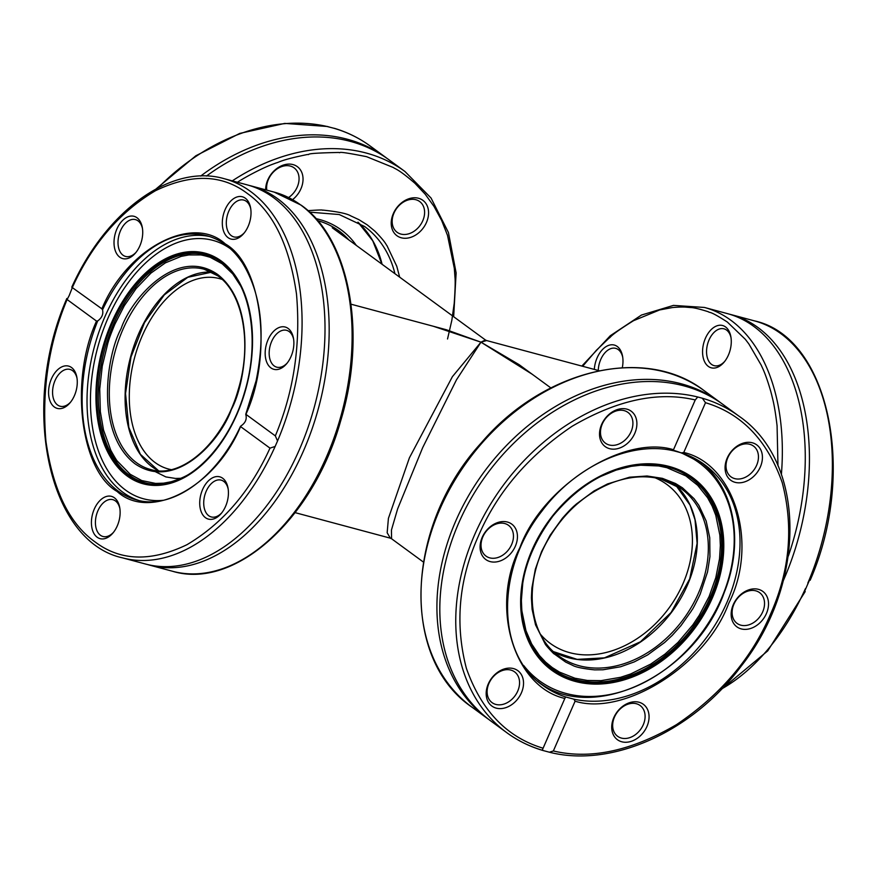 <?xml version="1.0" encoding="UTF-8"?>
<svg xmlns="http://www.w3.org/2000/svg" width="877" height="877" viewBox="0 0 877 877"><rect width="100%" height="100%" fill="white"/><g stroke="black" fill="none" stroke-linecap="round" stroke-linejoin="round"><path stroke-width="1.32" d="M599.144 370.708L486.625 340.55L480.969 342.173L532.295 374.304M332.251 227.779L485.409 339.969L480.969 342.173L519.118 364.657L550.866 387.919M433.457 326.299L480.969 342.173L456.468 379.84L422.692 447.61L397.621 508.912L391.438 530.07L391.58 538.763L423.339 562.014M655.152 477.822A98.564 74.863 -53.8 0 1 666.761 484.389A98.564 74.863 -53.8 0 1 682.92 583.852A98.564 74.863 -53.8 0 1 550.274 643.411A98.564 74.863 -53.8 0 1 540.506 634.334M351.041 304.198L446.272 329.73L480.969 342.173L452.411 376.65L409.395 457.86L388.412 518.384L387.163 532.756L390.364 538.171L391.591 538.752M171.125 469.623A98.564 61.489 105 0 1 168.406 468.998A98.564 61.489 105 0 1 134.532 357.871A98.564 61.489 105 0 1 219.447 278.601A98.564 61.489 105 0 1 222.122 279.423M725.542 326.946A21.892 13.659 105 0 1 730.87 336.757A21.892 13.659 105 0 1 724.04 362.223A21.892 13.659 105 0 1 705.536 363.396A21.892 13.659 105 0 1 706.709 335.65A21.892 13.659 105 0 1 725.542 326.946M594.321 369.425A21.892 13.659 105 0 1 602.784 349.254A21.892 13.659 105 0 1 617.244 346.481A21.892 13.659 105 0 1 622.571 356.292A21.892 13.659 105 0 1 622.297 367.704M777.976 465.819L777.077 425.838C774.555 404.187 772.429 398.542 771.815 395.417L770.74 391.317C765.204 372.407 762.299 367.901 761.269 365.249L748.859 343.937L745.318 339.3L727.329 322.034C708.748 310.03 710.063 313.155 708.506 311.839L707.86 311.609C699.364 308.934 693.674 307.575 690.791 307.553L685.266 307.103C687.261 307.29 683.051 306.588 672.374 307.553L659.647 309.943L633.534 320.686C608.199 336.505 611.17 337.163 608.945 338.204L596.36 350.296L582.668 366.301M731.023 337.722A19.064 11.894 -75 0 0 726.562 330.07A19.064 11.894 -75 0 0 723.996 328.831A19.064 11.894 -75 0 0 706.643 349.474A19.064 11.894 -75 0 0 711.554 364.404A19.064 11.894 -75 0 0 714.119 365.643A19.064 11.894 -75 0 0 724.665 361.456M622.725 357.268A19.064 11.894 -75 0 0 618.263 349.605A19.064 11.894 -75 0 0 615.698 348.366A19.064 11.894 -75 0 0 598.267 370.478M788.313 556.139A196.273 122.451 -75 0 0 753.781 326.397A196.273 122.451 -75 0 0 727.373 313.604L704.439 307.454L673.481 305.393L641.449 315.051L610.315 335.705L581.846 366.071M729.445 314.196A196.273 122.451 105 0 1 731.539 314.722A196.273 122.451 105 0 1 757.947 327.516A196.273 122.451 105 0 1 783.336 580.585M804.549 591.449L809.899 579.204M762.705 611.861A19.064 14.481 -53.8 0 1 737.064 623.383A19.064 14.481 -53.8 0 1 736.647 599.451A19.064 14.481 -53.8 0 1 759.581 592.633A19.064 14.481 -53.8 0 1 762.705 611.861M631.078 431.659A19.064 14.481 -53.8 0 1 605.426 443.17A19.064 14.481 -53.8 0 1 603.529 421.53A19.064 14.481 -53.8 0 1 624.194 410.633A19.064 14.481 -53.8 0 1 627.954 412.42A19.064 14.481 -53.8 0 1 631.078 431.659M517.726 691.109A19.064 14.481 -53.8 0 1 492.074 702.63A19.064 14.481 -53.8 0 1 490.166 680.98A19.064 14.481 -53.8 0 1 510.842 670.083A19.064 14.481 -53.8 0 1 514.602 671.881A19.064 14.481 -53.8 0 1 517.726 691.109M643.269 724.764A19.064 14.481 -53.8 0 1 617.616 736.285A19.064 14.481 -53.8 0 1 615.709 714.634A19.064 14.481 -53.8 0 1 636.373 703.738A19.064 14.481 -53.8 0 1 640.144 705.536A19.064 14.481 -53.8 0 1 643.269 724.764M511.631 544.551A19.064 14.481 -53.8 0 1 485.979 556.073A19.064 14.481 -53.8 0 1 485.573 532.142A19.064 14.481 -53.8 0 1 508.507 525.323A19.064 14.481 -53.8 0 1 511.631 544.551M756.621 465.314A19.064 14.481 -53.8 0 1 730.969 476.825A19.064 14.481 -53.8 0 1 729.061 455.185A19.064 14.481 -53.8 0 1 749.736 444.288A19.064 14.481 -53.8 0 1 753.496 446.075A19.064 14.481 -53.8 0 1 756.621 465.314M472.056 707.235L487.996 718.91A196.273 149.079 -53.8 0 1 455.821 520.861A196.273 149.079 -53.8 0 1 681.21 383.786A196.273 149.079 -53.8 0 1 719.962 402.236L704.023 390.561A196.273 149.079 -53.8 0 0 439.881 509.186A196.273 149.079 -53.8 0 0 472.056 707.235C400.033 658.572 405.196 525.608 481.396 442.742C543.707 369.36 645.406 345.154 704.023 390.561M766.41 613.56A21.947 16.674 -53.8 0 1 734.071 624.018A21.947 16.674 -53.8 0 1 749.035 589.772A21.947 16.674 -53.8 0 1 766.41 613.56M626.847 409.131A21.947 16.674 -53.8 0 1 628.239 442.644A21.947 16.674 -53.8 0 1 599.539 434.948A21.947 16.674 -53.8 0 1 626.847 409.131M513.494 668.592A21.947 16.674 -53.8 0 1 514.887 702.093A21.947 16.674 -53.8 0 1 486.187 694.398A21.947 16.674 -53.8 0 1 513.494 668.592M639.026 702.247A21.947 16.674 -53.8 0 1 640.418 735.748A21.947 16.674 -53.8 0 1 611.729 728.063A21.947 16.674 -53.8 0 1 639.026 702.247M515.336 546.25A21.947 16.674 -53.8 0 1 482.997 556.709A21.947 16.674 -53.8 0 1 497.961 522.462A21.947 16.674 -53.8 0 1 515.336 546.25M752.378 442.797A21.947 16.674 -53.8 0 1 753.781 476.299A21.947 16.674 -53.8 0 1 725.082 468.603A21.947 16.674 -53.8 0 1 752.378 442.797M702.345 398.224A196.273 149.079 -53.8 0 1 738.796 416.038L722.856 404.363A196.273 149.079 126.2 0 0 684.115 385.913A196.273 149.079 126.2 0 0 471.278 498.125A196.273 149.079 126.2 0 0 490.89 721.037L506.829 732.712A196.273 149.079 -53.8 0 1 486.461 511.127A196.273 149.079 -53.8 0 1 697.741 396.996L702.345 398.224L705.503 402.707L683.764 452.477C734.97 464.163 758.868 544.529 728.655 603.442C706.456 664.492 624.698 716.542 575.093 701.205L553.354 750.964C590.418 759.745 631.462 750.964 676.474 724.643C720.357 695.099 751.644 658.419 770.324 614.613C789.826 571.026 793.784 527.033 782.218 482.602C767.232 440.199 741.657 413.571 705.503 402.707M543.093 748.213L564.832 698.454C513.637 686.768 489.739 606.391 519.951 547.489C542.15 486.439 623.898 434.378 673.503 449.726L695.242 399.956C658.178 391.186 617.145 399.956 572.122 426.277C528.239 455.832 496.963 492.512 478.283 536.318C458.781 579.894 454.812 623.898 466.378 668.318C481.363 710.732 506.939 737.36 543.093 748.213L542.655 749.199M553.354 750.964L549.397 752.214L542.677 750.416L542.611 749.287M673.13 450.701C630.53 440.89 575.531 466.06 542.052 510.962C495.68 569.294 496.261 653.825 542.699 685.299A136.823 103.924 -53.8 0 0 565.643 696.963L564.832 698.454L565.643 696.963L573.876 699.166L575.093 701.205M683.764 452.477L681.473 452.883L673.24 450.668L673.503 449.726M682.262 453.135A136.823 103.924 -53.8 0 1 704.406 464.536L681.473 452.883M695.242 399.956L697.741 396.996M315.917 218.614A111.5 84.696 -53.8 0 1 356.325 245.417M348.838 239.925A109.351 83.063 126.2 0 0 338.84 230.815A109.351 83.063 126.2 0 0 317.682 220.653M344.913 237.053A109.351 83.063 126.2 0 0 336.845 229.412M244.409 232.701A19.064 11.894 105 0 1 233.863 236.9A19.064 11.894 105 0 1 231.298 235.65A19.064 11.894 105 0 1 227.987 213.243A19.064 11.894 105 0 1 243.74 200.077A19.064 11.894 105 0 1 250.767 208.967M70.664 402.039A19.064 11.894 105 0 1 60.118 406.226A19.064 11.894 105 0 1 57.564 404.988A19.064 11.894 105 0 1 54.242 382.58A19.064 11.894 105 0 1 69.996 369.414A19.064 11.894 105 0 1 77.023 378.305M221.815 512.76A19.064 11.894 105 0 1 211.28 516.948A19.064 11.894 105 0 1 208.715 515.709A19.064 11.894 105 0 1 205.393 493.302A19.064 11.894 105 0 1 221.147 480.125A19.064 11.894 105 0 1 228.173 489.026M287.261 362.968A19.064 11.894 105 0 1 276.715 367.156A19.064 11.894 105 0 1 274.161 365.906A19.064 11.894 105 0 1 270.84 343.499A19.064 11.894 105 0 1 286.593 330.333A19.064 11.894 105 0 1 293.62 339.235M113.517 532.295A19.064 11.894 105 0 1 102.982 536.494A19.064 11.894 105 0 1 100.416 535.244A19.064 11.894 105 0 1 97.095 512.837A19.064 11.894 105 0 1 112.848 499.671A19.064 11.894 105 0 1 119.875 508.572M136.11 252.247A19.064 11.894 105 0 1 125.564 256.435A19.064 11.894 105 0 1 122.999 255.196A19.064 11.894 105 0 1 119.689 232.789A19.064 11.894 105 0 1 135.442 219.612A19.064 11.894 105 0 1 142.469 228.513M249.189 185.442A196.273 122.451 105 0 1 251.282 185.968A196.273 122.451 105 0 1 277.691 198.761A196.273 122.451 105 0 1 311.872 429.5A196.273 122.451 105 0 1 149.627 565.128A196.273 122.451 105 0 1 147.555 564.536M228.053 237.634A21.892 13.659 105 0 1 228.754 203.343A21.892 13.659 105 0 1 250.614 208.002A21.892 13.659 105 0 1 243.784 233.468A21.892 13.659 105 0 1 228.053 237.634M54.308 406.972A21.892 13.659 105 0 1 55.01 372.681A21.892 13.659 105 0 1 76.869 377.34A21.892 13.659 105 0 1 70.039 402.806A21.892 13.659 105 0 1 54.308 406.972M205.459 517.682A21.892 13.659 105 0 1 206.161 483.402A21.892 13.659 105 0 1 228.02 488.061A21.892 13.659 105 0 1 221.19 513.527A21.892 13.659 105 0 1 205.459 517.682M270.905 367.891A21.892 13.659 105 0 1 271.607 333.611A21.892 13.659 105 0 1 293.466 338.259A21.892 13.659 105 0 1 286.636 363.725A21.892 13.659 105 0 1 270.905 367.891M97.161 537.228A21.892 13.659 105 0 1 97.862 502.938A21.892 13.659 105 0 1 119.721 507.597A21.892 13.659 105 0 1 112.892 533.063A21.892 13.659 105 0 1 97.161 537.228M119.754 257.169A21.892 13.659 105 0 1 120.456 222.89A21.892 13.659 105 0 1 142.315 227.538A21.892 13.659 105 0 1 135.486 253.004A21.892 13.659 105 0 1 119.754 257.169M275.137 446.459A196.273 122.451 105 0 1 122.539 557.86L145.461 564.01A196.273 122.451 -75 0 0 307.706 428.382A196.273 122.451 -75 0 0 273.525 197.643A196.273 122.451 -75 0 0 247.117 184.85L224.183 178.7A196.273 122.451 105 0 1 250.592 191.493A196.273 122.451 105 0 1 277.538 440.967L275.137 446.459L269.984 448.136L240.561 426.584C215.501 487.13 149.803 521.672 117.145 491.482C80.344 470.796 69.36 380.092 96.525 321.081L67.101 299.528C48.63 343.652 41.581 390.945 45.955 441.416C53.048 490.287 69.426 523.788 95.1 541.942C120.335 561.083 150.954 562.004 186.954 544.705C222.615 523.569 250.296 491.383 269.984 448.136M180.936 478.316L175.466 478.436L165.852 476.924L151.381 469.71M224.183 178.7C171.53 163.308 106.216 210.557 71.771 287.196L101.875 308.836C126.946 248.29 192.644 213.747 225.301 243.927C262.102 264.624 273.076 355.328 245.911 414.339L275.334 435.891C293.817 391.767 300.866 344.464 296.492 294.003C289.399 245.132 273.01 211.62 247.347 193.477C222.1 174.337 191.482 173.416 155.481 190.715C119.82 211.85 92.151 244.036 72.451 287.283L69.173 295.593L67.101 299.528L66.838 298.476C19.787 406.095 47.786 541.624 122.539 557.86M101.875 308.836L102.554 309.811C103.508 314.163 101.885 317.869 97.698 320.938L96.525 321.081M245.856 414.777L245.856 414.777C246.985 419.272 245.363 422.977 241 425.904L240.561 426.584L241 425.904M275.334 435.891L277.538 440.967M240.649 285.957L232.756 273.92L222.21 263.802L210.48 257.454C213.517 258.266 201.458 254.604 199.978 254.933L188.851 254.933L181.155 256.38L165.38 262.87L150.997 273.043L136.132 288.544L124.293 305.733L114.909 324.139C108.408 339.772 108.605 341.241 107.959 342.754L102.28 366.027L99.737 389.048L100.351 411.719L103.53 430.081L110.645 449.868C108.967 446.996 116.192 460.272 117.397 461.192L130.234 474.304L141.767 480.574L155.591 483.424L163.593 483.172L171.289 481.725C180.092 478.897 186.472 476.068 190.419 473.24M307.97 210.666C327.505 209.318 320.478 210.436 323.131 210.129C337.711 211.653 346.93 213.571 350.789 215.895L358.846 219.634L367.277 224.896L374.731 231.013C386.143 242.534 385.825 244.508 386.954 245.615L396.766 266.257L399.66 277.154M401.26 237.788A21.947 16.674 -53.8 0 1 399.868 204.286A21.947 16.674 -53.8 0 1 428.557 211.982A21.947 16.674 -53.8 0 1 401.26 237.788M265.676 189.827A21.947 16.674 -53.8 0 1 281.353 165.863A21.947 16.674 -53.8 0 1 302.159 173.449A21.947 16.674 -53.8 0 1 292.6 199.638M447.533 338.982L451.819 320.39L454.231 303.179C455.174 289.684 455.415 280.914 454.933 276.869L454.319 268.34L447.522 235.398L441.602 220.357L434.06 206.501L425.213 194.212L414.974 183.326C397.643 168.351 395.11 169.075 393.444 167.573L366.575 156.676C331.287 149.638 342.71 153.683 338.73 152.466C298.816 153.267 312.048 154.856 307.476 154.505C280.837 159.866 278.941 162.398 276.332 162.881L274.26 163.659C261.982 167.924 243.4 178.25 237.437 182.263M400.877 234.071A19.064 14.481 126.2 0 0 421.552 223.175A19.064 14.481 126.2 0 0 419.644 201.524A19.064 14.481 126.2 0 0 393.992 213.045A19.064 14.481 126.2 0 0 397.117 232.284A19.064 14.481 126.2 0 0 400.877 234.071M288.61 197.533A19.064 14.481 126.2 0 0 294.102 167.869A19.064 14.481 126.2 0 0 268.45 179.39A19.064 14.481 126.2 0 0 266.772 190.123M453.661 316.707L456.128 272.933L448.443 232.558L431.045 198.027L404.944 171.486L389.004 159.811A196.273 149.079 126.2 0 0 350.263 141.361A196.273 149.079 126.2 0 0 206.446 176.058M200.701 176.058A196.273 149.079 -53.8 0 1 347.358 139.246A196.273 149.079 -53.8 0 1 386.11 157.696L370.171 146.02A196.273 149.079 126.2 0 0 333.72 128.206L326.387 126.332M334.575 128.459L333.72 128.206M522.835 582.35L521.366 600.361L521.848 610.743L525.948 630.651L531.681 644.014L539.432 655.536L545.615 662.113L552.269 667.572L559.57 672.144L574.863 678.206L587.36 680.453L601.03 680.651L620.598 677.296L630.629 673.996L650.712 664.097L664.985 654.121L678.031 642.37L692.929 624.764L699.232 615.347L709.076 596.59L715.807 577.658L719.535 558.77L720.346 545.516L719.864 535.123L715.753 515.227L712.179 506.139L707.618 497.763L697.708 485.332L685.858 475.904L666.849 467.671L658.594 465.95L640.681 465.227L631.144 466.356L616.092 470.105L600.307 476.628M700.164 594.2C690.703 613.889 692.337 608.693 691.317 611.072L681.001 625.586L672.264 635.354L664.613 642.523L647.697 654.9L634.235 661.916L620.62 666.761L603.036 669.776L594.628 669.875C582.931 668.647 575.531 667.101 572.429 665.248L565.764 662.135L553.573 653.442C555.766 655.853 545.757 645.615 545.154 643.948L535.529 624.83L532.098 609.274L531.407 597.599L531.89 588.007L535.332 569.25L541.537 551.677L550.065 535.321L562.321 518.329C573.58 505.601 575.016 505.47 576.112 504.209L594.003 490.977L607.476 483.961L629.543 477.209L647.083 476.003L662.409 478.349L675.542 483.523L682.503 487.853L694.058 498.684L698.859 505.36L706.171 521.048L709.745 537.776L709.932 556.654L707.542 571.914L700.164 594.2M781.385 474.468A196.273 122.451 -75 0 0 730.848 320.248A196.273 122.451 -75 0 0 704.417 307.454M807.827 583.128A196.273 122.451 -75 0 0 780.881 333.655A196.273 122.451 -75 0 0 754.461 320.872L731.539 314.722M721.892 688.774A196.273 122.451 -75 0 0 805.426 588.631M542.424 750.273A196.273 149.079 -53.8 0 1 506.829 732.712C517.627 740.605 529.576 746.502 542.677 750.416M704.406 464.536A136.823 103.924 -53.8 0 1 719.425 617.572A136.823 103.924 -53.8 0 1 573.876 699.166M274.183 192.107A196.273 122.451 105 0 1 300.625 204.911A196.273 122.451 105 0 1 334.85 435.518A196.273 122.451 105 0 1 172.736 571.322M102.554 309.811A136.68 85.277 105 0 1 207.169 235.836A136.68 85.277 105 0 1 225.564 244.749M240.506 426.321C216.213 478.853 171.41 510.282 136.384 499.879A136.68 85.277 105 0 1 97.698 320.938M211.763 272.122A103.661 64.668 -75 0 0 130.607 356.818A103.661 64.668 -75 0 0 158.518 470.752M209.592 236.549A136.68 85.277 -75 0 0 94.299 347.084A136.68 85.277 -75 0 0 138.84 500.471M204.133 269.217L217.803 275.838C243.017 293.137 252.324 343.872 238.127 389.936C223.613 442.129 181.824 479.39 150.449 469.458A103.661 64.668 105 0 1 114.821 352.587A103.661 64.668 105 0 1 204.133 269.217A103.661 64.668 105 0 1 218.088 275.97M230.421 248.761A133.797 83.479 -75 0 0 97.566 347.961A133.797 83.479 -75 0 0 162.979 500.318M121.081 328.667C106.775 354.725 94.628 432.514 134.872 463.692C176.244 492.293 221.475 438.741 231.364 409.438C245.67 383.381 257.816 305.591 217.573 274.402C176.2 245.801 130.969 299.353 121.081 328.667M221.212 260.973A119.393 74.49 105 0 1 236.878 414.404A119.393 74.49 105 0 1 127.253 476.058A119.393 74.49 105 0 1 111.587 322.626A119.393 74.49 105 0 1 221.212 260.973M221.179 261.916A118.45 73.898 105 0 1 224.676 264.722A118.45 73.898 105 0 1 245.933 387.787A118.45 73.898 105 0 1 165.928 483.644A118.45 73.898 105 0 1 102.346 352.729A118.45 73.898 105 0 1 221.179 261.916M166.52 483.523A117.913 73.569 105 0 1 103.859 352.697A117.913 73.569 105 0 1 222.067 262.683A117.913 73.569 105 0 1 225.082 265.073M309.592 212.146L339.235 214.536L364.602 226.507A128.042 97.259 -53.8 0 1 394.935 273.69M404.944 171.486A196.273 149.079 126.2 0 0 232.273 180.87M382.098 264.284A128.042 97.259 126.2 0 0 357.948 222.177L372.758 240.813L381.933 264.163M329.105 126.968A196.273 149.079 126.2 0 0 158.09 187.842M674.249 450.537A135.124 102.631 -53.8 0 1 704.253 629.226A135.124 102.631 -53.8 0 1 523.788 665.621M712.299 598.092A119.338 90.638 -53.8 0 1 575.257 681.429A119.338 90.638 -53.8 0 1 532.131 549.791A119.338 90.638 -53.8 0 1 669.173 466.443A119.338 90.638 -53.8 0 1 712.299 598.092M668.625 467.079A118.461 89.98 -53.8 0 1 711.422 597.752A118.461 89.98 -53.8 0 1 616.136 680.936A118.461 89.98 -53.8 0 1 527.768 637.656A118.461 89.98 -53.8 0 1 549.408 520.609A118.461 89.98 -53.8 0 1 654.472 464.667A118.461 89.98 -53.8 0 1 668.625 467.079M527.614 637.272A117.935 89.575 126.2 0 0 615.665 679.85A117.935 89.575 126.2 0 0 710.271 597.094A117.935 89.575 126.2 0 0 654.067 464.635M660.896 479.028A103.661 78.733 -53.8 0 1 681.363 488.774A103.661 78.733 -53.8 0 1 683.632 618.921A103.661 78.733 -53.8 0 1 558.857 656.018C528.107 634.795 523.109 582.196 548.257 539.388C564.196 512.212 585.518 493.323 612.212 482.712C629.478 476.321 645.768 475.126 661.094 479.116L681.363 488.774M675.641 485.058L690.024 505.053L695.001 519.71L697.116 543.258L689.706 578.875L671.091 612.475L640.473 641.778L604.505 657.838L577.165 659.383L553.595 651.677A103.661 78.733 126.2 0 0 672.626 610.863A103.661 78.733 126.2 0 0 675.652 485.069M485.409 339.98L486.625 340.561M390.386 538.182L295.154 512.65M810.162 580.245C857.213 472.637 829.214 337.097 754.461 320.872M805.229 591.537L767.726 650.887L720.828 689.87M549.397 752.214C611.883 768.208 692.677 731.714 741.24 666.082C806.928 582.821 806.204 462.047 738.796 416.038M251.282 185.968L274.205 192.118L301.184 205.174C350.175 239.213 367.123 334.63 340.594 421.146C313.275 519.041 234.795 590.254 172.561 571.267L149.627 565.128M207.169 235.836C221.212 239.695 232.975 248.728 242.447 262.957C261.28 293.729 265.841 333.008 256.106 380.793L245.746 414.317M211.795 272.144L187.788 277.307L164.317 294.869L144.519 322.615L131.002 356.972L125.543 393.477L128.82 427.395L140.375 454.308L158.584 470.774M224.655 264.701C251.337 286.691 260.041 342.622 244.321 393.049C230.684 440.111 197.588 478.206 165.961 483.633M156.172 188.851L195.845 155.777L239.75 133.414L284.751 123.405L327.603 126.507M334.323 128.305C347.424 132.219 359.373 138.127 370.171 146.02M698.826 460.798C734.279 485.825 744.792 541.328 724.216 592.556C694.979 675.367 591.493 724.906 537.458 681.1M527.79 637.689C514.086 598.037 522.473 557.476 552.959 516.027C582.81 480.388 616.663 463.264 654.516 464.678"/></g></svg>
